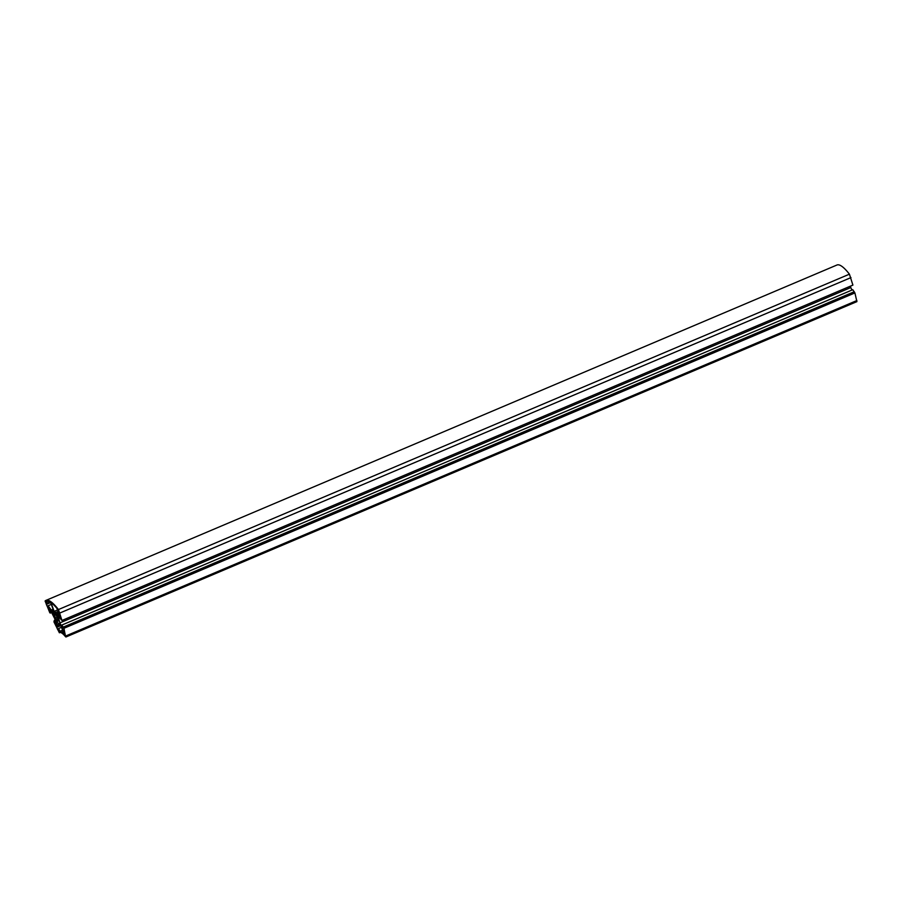 <?xml version="1.0" encoding="UTF-8"?>
<svg xmlns="http://www.w3.org/2000/svg" width="902" height="902" viewBox="0 0 902 902"><rect width="100%" height="100%" fill="white"/><g stroke="black" fill="none" stroke-linecap="round" stroke-linejoin="round"><path stroke-width="1.35" d="M50.974 602.649A68.721 13.192 67 0 1 56.691 608.061L60.208 614.95L58.134 612.176L57.051 613.721L57.908 618.355L55.755 612.424L54.131 611.376L50.974 602.649M59.16 612.052L58.314 612.413M59.047 611.793L58.134 612.176M58.72 611.161L55.755 612.424M57.48 609.966L54.131 611.376M46.543 601.566A68.721 13.192 67 0 1 50.613 602.423L53.77 611.15L52.147 610.113L54.289 616.043L51.301 610.045L48.099 605.761L48.189 607.249L47.4 606.764L46.329 604.385L46.306 602.818L47.141 603.224L46.543 601.566M53.229 609.651L52.147 610.113M53.094 609.278L51.301 610.045M51.324 604.396L48.099 605.761M48.178 606.313L47.524 606.595M50.659 602.547L46.329 604.385M50.625 602.446L46.453 604.216M50.117 602.13L46.972 603.472M49.937 602.04L47.141 603.224M56.251 621.884L60.265 624.455L62.17 629.077L64.707 632.482L65.226 634.501L62.689 631.107L63.298 633.475A36.328 6.979 -113 0 0 59.893 631.299L58.63 628.514L58.607 630.148L57.773 629.743L56.702 627.364L56.725 625.717L57.559 626.135L56.251 621.884M64.042 631.411L63.185 631.772M63.681 630.678L62.689 631.107M63.196 629.9L59.893 631.299M61.539 627.273L58.63 628.514M58.596 629.224L57.942 629.495M60.795 625.627L56.702 627.364M60.738 625.481L56.871 627.115M60.535 625.041L57.39 626.371M60.468 624.894L57.559 626.135M59.509 623.97L57.051 625.007M57.908 621.162A4.375 0.846 67 0 1 57.818 621.252A4.375 0.846 67 0 1 56.939 620.553L55.574 618.096A4.375 0.846 67 0 1 54.424 614.927L53.353 612.289L54.312 613.27A4.375 0.846 67 0 1 54.402 613.191A4.375 0.846 67 0 1 55.27 613.89L56.634 616.337A4.375 0.846 67 0 1 57.784 619.505L58.416 620.948M54.199 614.623L55.879 613.912M54.424 614.927L56.003 614.262M55.574 618.096L57.108 617.442M55.507 618.208L57.13 617.52M56.341 620.542L58.021 619.832M56.939 620.553L58.1 620.057M65.508 636.688A35.02 6.72 -113 0 0 59.679 632.606A35.02 6.72 -113 0 0 59.385 632.776L53.962 621.895L54.346 620.294L56.149 624.297L55.473 620.114L49.249 607.959L50.771 612.379L49.802 612.706L45.1 601.003A70.029 13.451 67 0 1 46.013 600.371A70.029 13.451 67 0 1 58.461 609.549L61.956 620.475L60.096 618.332L58.371 613.8L57.739 614.702L59.848 622.91L62.7 628.48L61.821 625.075L63.963 628.288L65.508 636.688M55.36 619.866L54.346 620.294M51.786 611.939L50.771 612.379M51.978 612.379L50.264 613.101M61.956 620.475L852.909 285.1L849.425 274.174A70.029 13.451 -113 0 0 836.966 265.008L46.013 600.371M58.731 614.285L57.739 614.702M851.939 290.061L850.8 287.546L59.848 622.91M850.8 287.546L850.451 286.148M65.947 636.992L856.9 301.629L854.916 292.925L852.785 289.711L61.821 625.075M854.273 291.718L63.32 627.082M854.419 292.259L63.456 627.623M854.916 292.925L63.963 628.288M60.006 632.516L59.385 632.776M849.425 274.174L58.461 609.549M850.981 277.59L60.017 612.954M856.877 300.546L65.914 635.921M60.017 632.516L59.363 632.787"/></g></svg>

